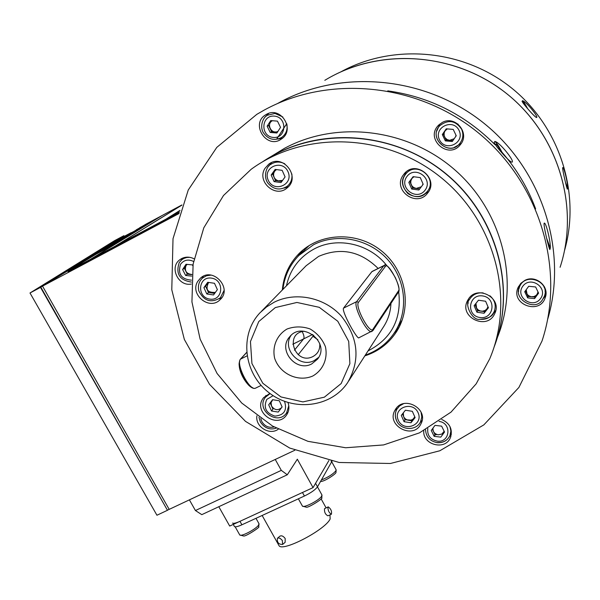 <?xml version="1.0" encoding="UTF-8"?>
<svg xmlns="http://www.w3.org/2000/svg" width="600" height="600" viewBox="0 0 600 600"><rect width="100%" height="100%" fill="white"/><g stroke="black" fill="none" stroke-linecap="round" stroke-linejoin="round"><path stroke-width="0.9" d="M544.335 286.65L544.072 287.16M324.81 80.31C378.99 47.318 454.425 52.02 506.347 93.375C558.36 134.618 579.982 207.045 560.092 267.285C579.577 208.192 559.268 137.295 509.205 95.692C459.202 54.023 385.643 46.883 330.938 76.8M277.478 103.567C339.555 68.625 424.41 75.653 483.345 122.782C542.355 169.822 568.005 250.995 547.688 319.267C567.893 251.333 542.632 170.587 484.185 123.45C425.798 76.238 341.483 68.52 279.263 102.585M444.368 431.692L443.888 431.88L444.368 431.692M436.778 434.46L434.632 435.173L436.778 434.46M276.63 113.685L277.05 113.438M387.772 90.87C429.225 96.69 464.955 114.608 494.97 144.63M501.975 152.212C516.713 169.2 527.933 188.1 535.635 208.913M545.34 289.028L545.055 291.36M544.35 296.25L544.11 297.668M494.812 141.458C499.38 141.788 515.183 161.572 512.025 162.15C510.322 162.983 495.6 146.43 494.153 142.433L494.812 141.458C496.732 142.882 499.388 147.015 502.785 153.855M501.66 152.58C498.9 147.285 496.965 144.488 495.84 144.18L495.63 145.05M495.472 343.298C515.707 286.808 496.868 217.267 448.335 175.733C399.877 134.108 327.952 125.903 274.86 154.44L265.612 159.817M497.393 337.507C519.735 282.435 503.168 212.873 455.94 170.85C408.817 128.722 337.335 119.887 284.67 148.23L270.84 156.667M449.513 436.478L451.35 434.303M423.78 430.673C422.34 444.938 445.485 450.908 450.465 437.505C452.865 429.338 449.955 423.33 441.743 419.482M256.905 415.778C255 426.6 269.55 435.772 278.25 429.217M182.625 258.105L181.155 260.272M194.055 258.81C189.825 256.68 185.692 256.597 181.657 258.555L179.722 259.815C169.095 267.413 178.38 286.755 191.303 284.048M268.718 113.4L265.635 116.632M278.093 139.095L282.465 138.18M266.423 114.375L265.77 114.757C249.907 123.84 266.888 149.962 281.452 138.968C295.657 129.96 280.875 105.69 266.423 114.375M439.853 124.042L436.793 131.04M454.485 147.24L461.168 143.55M442.185 122.512L438.39 125.385C424.665 138.998 448.658 160.11 460.327 144.697C470.46 133.41 455.287 114.825 442.185 122.512M518.558 286.462L518.588 291.548M543.037 298.882L545.903 294.668M524.873 280.38L520.808 283.335L518.077 287.483C510.278 304.29 539.662 315.375 545.22 297.675C549.787 286.47 535.717 274.507 524.873 280.38M264.135 110.13L256.815 114.345L216.795 147.382L188.257 189.998L173.01 238.71L171.788 289.763L184.35 339.465L209.565 384.36L245.528 421.395L289.733 448.065L339.157 462.48L390.405 463.485L439.853 450.757L483.84 424.89L518.895 387.45L542.025 340.995C565.433 270.397 540.63 184.553 479.632 133.898C418.717 83.145 329.543 74.273 264.135 110.13M544.725 296.835L545.662 290.235M276.442 113.257L275.955 113.558M549.877 249.57L550.29 248.138C550.875 242.265 546.067 222.442 544.32 223.11C542.685 222.735 548.842 248.798 549.877 249.57M548.775 246.735L547.245 240.72M546.69 238.358L550.29 248.138M522.495 100.695C525.96 101.265 538.778 117.105 536.632 117.488C535.59 118.095 523.447 104.363 522.053 101.34L522.495 100.695C523.605 101.618 525.33 104.28 527.662 108.69M526.748 107.625C525.007 104.535 523.875 102.953 523.335 102.885L523.215 103.222M544.553 287.077L544.268 287.64M276.675 139.08L286.74 123.667M304.905 248.468L305.243 249.308M399.457 324.502L400.342 324.645M564.57 250.373C580.95 193.26 559.778 126.562 511.463 87.915C463.185 49.222 393.457 43.14 341.303 71.625M567.352 189.165L567.623 188.212C568.013 183.697 563.977 167.002 562.77 167.58C561.743 167.28 566.662 188.062 567.352 189.165M566.535 186.69L565.995 184.507M565.485 182.34L567.623 188.212M189.847 257.34L186.735 257.505L183.817 258.457L181.755 259.763L179.31 262.47M192.862 265.748L192.442 264.915L186.015 264.263L182.618 269.543L185.632 275.468L191.7 276.09M186.833 264.353L184.32 268.252L182.618 269.543M184.32 268.252L187.328 274.163L185.632 275.468M187.328 274.163L191.828 274.62M187.148 264.382L186.015 265.627C184.358 270.862 186.3 273.81 191.835 274.462M402.3 319.74L396.143 329.955M300.855 253.553L309.248 245.468M282.938 289.388C284.445 276.27 289.748 264.975 298.837 255.502L313.515 244.74C336.832 232.725 368.243 238.605 386.918 258.743C405.69 278.798 408.96 310.05 394.965 331.89C387.743 342.975 377.865 350.715 365.317 355.125M286.462 285.795C290.138 269.22 299.49 256.875 314.52 248.76C337.83 236.355 370.298 243.915 387 265.89M398.678 291.72C401.88 318.862 391.665 338.587 368.04 350.895M261.487 311.257L306.127 265.74L318.645 256.38C340.59 247.013 360.413 251.04 378.127 268.447M390.952 303.405C390.562 312.082 388.028 319.987 383.347 327.105L348.615 381.097M317.843 339.735L312.938 336.27M274.118 302.25L266.603 306.885L260.055 312.72C239.265 334.485 243.57 372.877 268.418 392.257C292.905 412.08 331.267 407.603 347.76 382.425C360.615 359.737 358.388 337.53 341.077 315.817C324.105 297.195 295.358 291.465 274.118 302.25M302.197 331.627C303.983 335.183 304.455 337.605 303.615 338.903L294.413 350.19M359.01 337.725C357.653 340.627 341.355 311.265 343.515 308.145L371.85 271.688L372.772 271.23M275.31 307.582L258.75 321.57L250.447 341.558L251.933 363.548L262.83 383.272L280.987 396.938L302.91 401.91L324.368 397.178L341.153 383.565L349.882 363.668L348.712 341.4L337.778 321.248L319.26 307.32L296.925 302.452L275.31 307.582M291.105 335.347C281.438 348.772 299.663 368.587 314.25 360.555L318.683 357.36M304.26 331.26C283.83 332.985 295.028 365.647 312.87 356.587C317.91 353.805 320.205 349.485 319.748 343.627M311.715 363.93L317.513 359.16C330.907 342.87 302.392 320.212 289.56 336.945C277.515 349.935 296.1 372.517 311.715 363.93M312.78 376.013C323.002 370.17 328.02 358.627 325.425 346.725C322.343 339.105 317.212 333.18 310.028 328.935C302.183 326.25 294.525 326.28 287.048 329.01C276.855 334.98 272.002 346.56 274.665 358.343C279.847 373.882 298.17 382.403 312.78 376.013M282.322 290.017C283.575 276 289.05 263.955 298.74 253.875C319.41 232.62 356.61 230.925 381.135 250.605C405.847 270.045 412.605 306.683 396.577 331.627L396.202 332.205C388.537 343.702 378.075 351.593 364.837 355.875M399.135 327.15L393.825 333.623M297.593 256.815L302.73 250.2M262.163 162.067C314.438 126.637 391.283 130.163 443.842 172.275C496.545 214.192 517.013 288.345 494.048 347.168M476.183 383.827L451.005 412.132L419.445 432.87L383.587 444.93L345.66 447.757L307.935 441.322L272.618 426.105L241.74 403.043L217.087 373.485L200.123 339.112L191.933 301.897L193.125 264.038L203.805 227.805L223.5 195.51L251.175 169.282C304.207 130.493 384.908 132.743 439.89 176.632C495.075 220.282 515.505 298.403 489.713 358.845L476.183 383.827M265.89 395.415L265.125 397.702M286.028 413.632L288.03 412.283M269.895 393.397L263.595 397.643L262.793 398.775C253.343 412.493 277.207 428.97 286.478 415.118C289.087 411.322 289.59 407.13 287.985 402.555M396.405 408.135L396.007 411.112M420.022 422.685L422.085 420.502M395.543 409.29L394.995 410.213C385.717 425.715 413.618 440.228 421.005 423.713C429.037 409.095 404.077 394.98 395.543 409.29M468.48 299.032L468 303.765M492.683 314.153L495.75 310.507M468.375 299.197L467.64 300.442C458.175 317.108 487.537 331.178 494.805 313.425C502.605 298.028 477.21 284.377 468.375 299.197M406.05 171.983L403.553 177.697M423.285 194.91L428.595 191.655M402.877 175.56C392.603 190.507 416.88 207.855 427.537 193.178C439.635 179.175 416.28 159.292 404.438 173.512L402.877 175.56M271.5 162.653L268.853 166.05M284.197 188.1L288.3 186.788M265.02 168.315C256.335 181.44 275.505 198.525 287.055 187.958C301.365 177.105 282.675 152.947 268.68 164.265L265.02 168.315M197.812 281.303C189.278 294.195 209.317 310.89 219.99 299.782C232.987 288.54 212.955 266.355 200.445 278.153L197.812 281.303M203.317 276.27L201.862 278.663M219.112 298.845L221.708 297.788M450.998 121.035L454.23 122.37M455.58 122.97L458.138 124.192M208.62 282.428C205.17 289.47 207.428 292.793 215.385 292.388M211.013 275.115L206.46 275.767L202.545 278.017C198.87 281.528 197.64 285.862 198.862 291.007C203.955 301.103 211.14 303.36 220.41 297.788L224.085 290.415M206.805 293.962L213.532 294.952L217.38 289.62L214.485 283.29L207.735 282.3L203.903 287.64L206.805 293.962L208.5 292.515L214.642 293.423M208.358 282.39L205.612 286.222L203.903 287.64M205.612 286.222L208.5 292.515M313.763 335.235L298.192 354.743M282.847 116.985L274.987 113.438L267.48 115.23C264.127 116.265 259.267 124.792 263.13 132.382C268.08 139.56 274.312 141.218 281.812 137.355C286.035 134.115 287.73 129.765 286.897 124.297M279.705 138.525L281.812 137.355M270.202 132.428L276.892 133.005L280.53 127.365L277.462 121.14L270.75 120.57L267.127 126.218L270.202 132.428L271.627 131.618L277.462 132.12M267.127 126.218L268.567 125.43L271.627 131.618M272.438 120.712C265.837 123.9 271.612 134.917 277.98 131.317M461.572 129.157C455.475 120.458 448.237 119.28 439.86 125.64C427.388 138.083 449.235 157.305 459.908 143.295C463.17 138.93 463.725 134.22 461.572 129.157M442.312 134.565L445.335 140.895L452.303 141.488L456.248 135.75L453.217 129.405L446.243 128.812L442.312 134.565L443.1 133.733L446.115 140.032L445.335 140.895M446.115 140.032L452.903 140.618M455.61 136.672L456.007 135.24M447.308 128.903L445.058 130.868L444.158 132.922L444.158 135.608L445.058 137.67L447.022 139.515L449.58 140.333L454.207 138.72M446.445 128.835L443.1 133.733M542.655 299.415L544.365 296.205C550.35 281.31 525.09 271.86 519.555 286.882L518.835 289.23M538.582 293.138L535.643 286.972L528.705 286.275L524.715 291.735L527.655 297.885L534.585 298.59L538.582 293.138M525.405 290.79L528.105 296.438L527.655 297.885M528.105 296.438L535.005 297.135L534.585 298.59M526.215 289.688L527.085 294.142L528.638 295.71L531.112 296.722L533.775 296.61L535.763 295.657L537 294.42L538.02 291.96M535.005 297.135L537 294.42M437.257 442.553C443.175 442.928 447.405 440.61 449.947 435.585L450.87 431.055L449.925 426.435M441.638 426.143L434.993 425.37L431.257 430.478L434.153 436.342L440.783 437.123L444.533 432.022L441.638 426.143M432.293 429.067L434.933 434.43L434.153 436.342M433.02 428.07C432.757 431.7 434.498 433.95 438.24 434.812L441.893 434.048L444.143 431.243M284.79 163.8C279.788 161.25 275.04 161.498 270.548 164.542C267.54 165.382 262.755 175.035 267.562 182.692C273.322 189.667 279.915 190.83 287.332 186.195C290.962 182.993 292.455 178.905 291.832 173.925M285.803 187.282L287.332 186.195M282.15 170.34L275.175 169.41L271.147 175.05L274.08 181.613L281.04 182.55L285.082 176.917L282.15 170.34M275.873 169.5L272.632 174.038L275.55 180.57L281.85 181.425M275.55 180.57L274.08 181.613M272.632 174.038L271.147 175.05M276.465 169.583L274.635 171.225L273.705 173.265L273.585 175.53L274.298 177.72L275.73 179.528L278.13 180.855L282.585 180.39M427.418 191.303C438.075 178.387 416.768 160.695 406.088 173.602C393.57 186.555 416.475 206.04 427.207 191.572L427.418 191.303M423.188 184.297L420.3 177.615L413.115 176.663L408.825 182.385L411.713 189.045L418.882 190.005L423.188 184.297M413.257 176.685L409.778 181.328L412.658 187.965L419.715 188.903M412.658 187.965L411.713 189.045M409.778 181.328L408.825 182.385M422.445 185.273L422.993 183.847M413.91 176.767L411.915 178.477L410.805 180.998L410.805 183.308L411.915 185.865L413.61 187.47L416.228 188.438L421.312 186.78M479.85 319.282C486.382 319.86 491.13 317.347 494.107 311.737C496.418 305.572 495.015 300.248 489.893 295.755M483.158 292.928C476.955 292.38 472.327 294.697 469.275 299.873C464.243 303.345 471.78 320.722 479.783 319.358C488.235 318.772 493.013 316.237 494.107 311.737M478.455 300.218L474.127 305.7L476.94 312.21L484.08 313.245L488.423 307.77L485.618 301.245L478.455 300.218M474.998 304.597L477.607 310.642L476.94 312.21M477.607 310.642L484.725 311.678L484.08 313.245M484.725 311.678L488.213 307.275M475.95 303.39L476.632 308.212L478.185 309.915L480.255 310.957L482.558 311.212L485.175 310.418L486.885 308.947L487.972 306.728M403.53 403.702L399.607 405.923L396.795 409.35C394.95 412.942 394.838 416.647 396.457 420.465C400.433 430.447 416.317 431.34 420.57 421.688L421.785 417.007L421.058 412.14M396.795 409.35C394.987 412.853 394.875 416.49 396.457 420.263M415.11 417.585L412.327 411.308L405.405 410.22L401.287 415.418L404.07 421.688L410.978 422.775L415.11 417.585M403.298 412.882L403.62 416.618L405.007 419.737L404.07 421.688M402.442 413.963L404.04 417.397L405.562 419.048L407.565 420.075L411.885 420.817L410.978 422.775M405.007 419.737L411.097 420.12L413.033 419.138L414.877 417.067M411.885 420.817L414.765 416.805M270.127 393.57L265.478 397.207C255.353 409.688 277.515 426.24 286.56 412.965L288.795 405.75M278.235 412.072L282.127 406.95L279.3 400.755L272.58 399.697L268.695 404.827L271.522 411.007L278.235 412.072L282.12 406.928M272.61 399.705L268.695 404.827M270.142 402.967L272.955 409.125L271.522 411.007M272.707 399.72L271.087 402.69L271.545 406.05C274.545 410.265 277.882 410.79 281.58 407.632L282.075 406.838M188.34 273.803L188.385 274.267L188.34 273.803M294.847 450.232L167.415 510.202L40.777 287.07L42.532 286.14L169.185 509.37L42.532 286.14L126.045 235.403L42.532 286.14L178.988 213.555M40.777 287.07L124.5 236.22L131.28 232.612M331.995 461.243L317.505 486.825C315.36 489.735 310.995 492.803 304.425 496.02L241.905 524.798C237.923 526.582 235.44 527.168 234.472 526.553L234.285 526.215M232.53 523.095C233.498 523.702 235.965 523.11 239.955 521.325L241.905 524.798M304.425 496.02L302.468 492.495L239.955 521.325M218.812 506.715L229.695 526.058L313.05 487.612L328.845 460.612L315.562 483.308L317.505 486.825M278.108 537.93L277.418 538.283C276.877 542.423 278.618 544.477 282.645 544.433L282.308 540.412L280.087 538.32L278.108 537.93M282.645 544.433L285.142 542.31L285.195 538.545C283.35 536.092 281.595 535.298 279.93 536.168L277.507 538.207M327.923 507.143C327.923 510.533 329.077 512.895 331.388 514.237C331.987 511.275 330.938 508.815 328.23 506.873L327.923 507.143M328.125 506.918L324.51 508.695C324.24 512.205 325.388 514.575 327.945 515.805L331.388 514.237M329.962 514.882L330.157 518.918C325.627 529.575 283.178 551.933 279.112 545.82L278.61 544.905M167.52 510.263L156.945 515.243L30 292.987L114.653 240.615L123.87 235.695L53.302 279.465M124.252 236.377L123.87 235.695M40.845 287.19L40.515 287.4L150.863 481.028M40.515 287.4L30 292.987M281.31 470.362L287.28 474.787L201.795 514.65L195.428 510.533L281.31 470.362L275.25 459.45M195.428 510.533L189.39 499.86M313.05 487.612L297.337 459.21L287.28 474.787M145.837 224.947L145.395 225.18M145.462 225.3L143.355 226.388L145.455 225.278M148.035 223.725L144.983 225.39L148.035 223.725M137.017 230.385L138.368 229.62L137.017 230.385M136.365 229.748L141.067 227.167L136.733 229.59M137.212 229.335L136.748 229.612M141.038 227.243L141.517 226.987M117.038 241.8L117.48 241.53M117.953 241.222L117.262 241.605M116.775 241.875L115.958 242.325M117.795 241.38L117.352 241.65M115.59 242.505L116.407 242.055M117.705 241.335L118.395 240.952M117.855 241.403L121.59 239.123L117.855 241.403M145.08 225.48L144.368 225.862M146.002 224.123L67.883 271.237L90.195 259.485L161.692 215.752L146.002 224.123M68.295 271.972L179.108 213.18M181.868 205.125L114.885 246.345L90.555 259.298L162.007 215.58L181.928 204.952M114.907 246.382L115.267 246.195L114.885 246.345M115.267 246.195L181.852 205.155M115.245 246.15L165.803 219.248L180.023 210.375M166.178 219.067L165.803 219.248M165.825 219.285L180.007 210.413M166.17 219.053L179.498 211.958M112.125 244.792L110.993 245.423M114.12 243.532L113.25 244.005M112.823 244.215L113.692 243.743M110.198 245.835L111.323 245.212M112.965 244.388L117.45 241.65L112.965 244.388M137.227 230.13L140.55 228.292L137.227 230.13M149.002 222.63L114.683 243.57L149.025 222.675M116.415 243.368L124.86 238.2L103.65 249.502L94.898 254.827L116.415 243.368M150.727 221.88L152.812 220.808L150.727 221.88M149.377 222.885L146.7 224.347L149.377 222.885M141.248 227.67L142.905 226.86L141.248 227.67M139.605 227.79L146.032 224.228L139.605 227.79M136.733 229.897L131.955 232.447L136.733 229.897M129.105 234.548L124.26 237.127L129.105 234.548M119.145 240.24L124.35 237.458L119.61 240.15C118.08 240.93 117.922 240.96 119.145 240.24M122.985 237.945L127.733 235.388L122.985 237.945M129.727 233.985L134.175 231.465L129.727 233.985M139.567 228.697L141.683 227.603L139.567 228.697M144.63 225.78L141.78 227.347L144.63 225.78M148.65 223.155L151.282 221.745L148.65 223.155M153.472 220.403L151.387 221.483L153.472 220.403M141.833 226.695L142.238 226.447M142.613 226.2L141.96 226.56M141.57 226.778L140.797 227.197M142.545 226.298L142.148 226.538M140.438 227.377L141.21 226.958M142.358 226.32L143.01 225.952M134.16 231.39L134.745 231.105M125.917 236.22L125.528 236.452M127.148 235.59L127.53 235.358M128.947 234.6L127.92 235.178M127.882 235.08L128.363 234.825M125.032 236.715L125.43 236.475M124.148 237.292L123.757 237.532M123.262 237.795L123.653 237.562M118.47 240.728L119.093 240.33M124.433 237.322L124.98 237.053M142.95 225.96L140.67 227.22L142.95 225.96M133.163 231.892L129.608 233.903L133.163 231.892M125.797 236.228L127.507 235.252L125.797 236.228M118.305 240.968L115.898 242.303L118.305 240.968M153.675 220.252L151.808 221.243L153.69 220.267M149.572 222.705L148.77 223.103L149.572 222.705M108.623 247.26L116.137 243.51L119.558 241.358L113.812 244.163L102.127 250.56M124.71 238.29L103.657 249.51L95.062 254.737M117.78 242.407L109.733 246.66M111.225 245.752L116.078 243.218L111.225 245.752M102.802 250.282L110.415 246.18L103.635 249.608M103.852 249.428L100.417 251.58L109.373 246.817L104.64 249.337M109.29 246.923L106.875 248.392M113.047 244.627L110.873 245.955M116.625 242.955L110.73 246.067M111.075 245.843L103.148 250.125M193.56 261.457C188.28 258.968 183.938 259.905 180.54 264.27C177.593 273.968 181.222 279.263 191.445 280.163M211.485 278.115C198.142 276.082 196.493 297.27 209.79 299.115C223.095 301.215 224.873 279.975 211.485 278.115M246.608 352.567L240.623 359.062L247.02 355.897M261.15 385.418L255.405 388.207C249.697 390.825 235.11 369.75 240.263 359.34L240.623 359.062C235.388 363.465 249.397 391.08 255.405 388.207L255.93 387.96M292.808 344.228L312.69 334.433M252.45 387.555C246.585 386.918 236.603 366.517 239.692 361.485M372.067 331.373L371.707 331.538C366.983 333.788 352.68 305.468 356.625 301.657L343.515 308.145M358.5 302.28C354.593 306.322 370.05 334.913 373.013 329.16L372.952 330.548L398.528 291.983C398.85 292.058 400.612 289.695 395.37 277.673C389.22 267.255 385.522 263.16 384.278 265.38L383.798 265.725L385.493 266.288L358.5 302.28L356.625 301.657L383.798 265.725L371.85 271.688M398.528 291.983L398.58 290.722C401.595 287.22 388.065 261.938 385.493 266.288M373.013 329.16L398.58 290.722M274.327 116.1C261.06 114.892 260.1 136.425 273.322 137.445C286.56 138.727 287.632 117.127 274.327 116.1M459.105 130.507C453.195 117.885 433.357 127.335 439.47 139.785C445.342 152.333 465.18 143.032 459.105 130.507M540.533 298.605C548.565 287.873 530.558 275.37 522.765 286.267C514.815 297 532.702 309.428 540.533 298.605M427.808 428.467C427.05 435.217 430.155 439.433 437.13 441.112C450.12 443.16 452.138 422.903 439.035 421.41M260.805 418.59L261.772 421.478C264.712 426.285 268.853 428.123 274.185 426.998M288.03 171.743C282.308 158.663 262.29 167.288 268.222 180.203C273.9 193.208 293.903 184.733 288.03 171.743M425.062 190.2C433.695 178.965 415.327 165.053 406.942 176.475C398.4 187.71 416.64 201.532 425.062 190.2M479.903 317.513C494.002 319.702 496.853 297.862 482.647 295.92C468.495 293.798 465.787 315.585 479.903 317.513M398.28 420.188C403.665 432.607 423.728 425.205 418.147 412.8C412.717 400.312 392.64 407.85 398.28 420.188M273.165 395.662L266.82 399.368C263.205 407.543 265.905 413.13 274.913 416.115C284.13 415.237 287.34 410.325 284.543 401.385M331.763 462.165L331.17 461.085M255.983 518.325L258.877 523.5L258.705 524.91C256.515 528.862 241.208 536.985 239.76 534.967L239.572 534.645M331.853 462.007L336.022 469.59L335.962 470.678C333.165 474.082 328.35 477.158 321.502 479.918M317.475 486.877L321.817 494.737L321.75 495.99C319.935 499.882 303.93 508.268 302.43 506.115L302.25 505.793M72.465 268.928L72.892 269.685M450.855 436.47L450.465 437.505M180.517 259.23L179.722 259.815M267.66 113.79L265.77 114.757M439.05 124.733L438.39 125.385M545.768 295.597L545.22 297.675M181.755 259.763L179.235 262.553C175.53 273.712 179.565 280.215 191.363 282.067M396.577 331.627L397.8 329.603M298.74 253.875L300.832 251.865M421.403 422.82L421.005 423.713M495.382 311.925L494.805 313.425M404.888 173.032L404.438 173.512M270.112 163.335L268.68 164.265M201.15 277.59L200.445 278.153M240.263 359.34L246.6 352.462M372.952 330.548L358.665 337.897M384.007 265.515L372.082 271.47M439.86 125.64C427.395 137.64 449.34 157.695 459.908 143.295M519.555 286.882C512.558 298.905 535.403 312.45 542.632 299.46L544.365 296.205M425.528 429.743C426.037 436.86 429.915 441.165 437.153 442.665C443.1 443.055 447.36 440.7 449.947 435.585M258.983 417.293L260.31 421.845C264.435 428.092 269.752 430.2 276.263 428.153M406.088 173.602C401.002 179.775 401.61 186.45 407.918 193.612C415.335 198.083 421.763 197.4 427.207 191.572M233.272 524.408L234.472 526.553M262.155 515.482L279.112 545.82M321.075 498.803L326.077 507.847M235.163 526.793L239.76 534.967L243.638 536.002C245.692 536.715 261.022 526.627 258.683 526.8L259.05 523.8M336.173 469.86L335.97 472.447C336.36 473.647 324.495 481.702 320.595 481.485M298.373 498.81L302.43 506.115L306.397 507.217C308.415 507.938 323.903 498.135 321.765 497.827L321.99 495.045M67.883 271.237L68.31 271.995"/></g></svg>
